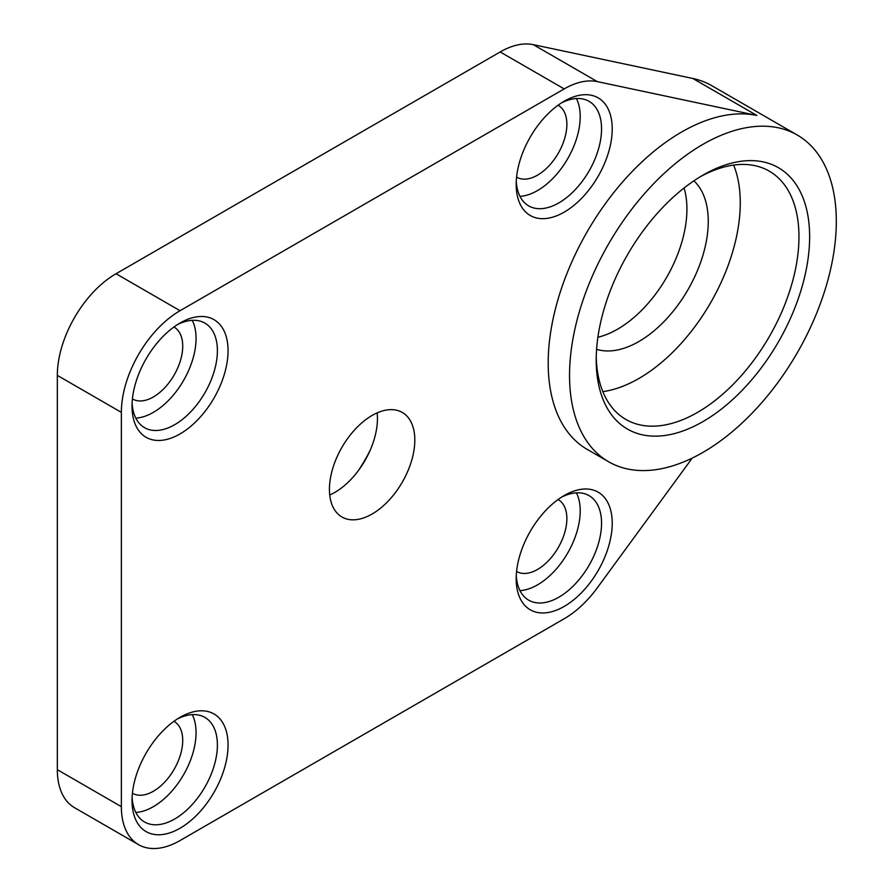 <?xml version="1.0" encoding="UTF-8"?>
<svg xmlns="http://www.w3.org/2000/svg" width="893" height="893" viewBox="0 0 893 893"><rect width="100%" height="100%" fill="white"/><g stroke="black" fill="none" stroke-linecap="round" stroke-linejoin="round"><path stroke-width="1.34" d="M370.227 450.15A113.188 65.345 -60 0 1 358.551 470.365M702.925 175.173L702.925 175.162A150.906 87.123 -60 0 1 809.638 236.779A150.906 87.123 -60 0 1 702.925 421.608A150.906 87.123 -60 0 1 596.211 359.991A150.906 87.123 -60 0 1 702.925 175.173A150.906 87.123 -60 0 1 702.925 175.162M596.245 356.854A143.36 82.77 120 0 0 625.904 419.464A143.36 82.77 120 0 0 697.589 412.365A143.36 82.77 120 0 0 791.243 286.028A143.36 82.77 120 0 0 769.275 171.143A143.36 82.77 120 0 0 700.224 176.769M564.197 495.537L564.197 495.537A67.913 39.203 -60 0 1 612.218 523.253A67.913 39.203 -60 0 1 564.197 606.425A67.913 39.203 -60 0 1 516.187 578.709A67.913 39.203 -60 0 1 564.197 495.537L564.197 495.537M516.266 575.494A60.367 34.849 120 0 0 528.689 600.174A60.367 34.849 120 0 0 558.862 597.194A60.367 34.849 120 0 0 598.299 543.993A60.367 34.849 120 0 0 589.045 495.626A60.367 34.849 120 0 0 561.451 497.211M180.051 717.325L180.051 717.325A67.913 39.203 -60 0 1 228.061 745.052A67.913 39.203 -60 0 1 180.051 828.224A67.913 39.203 -60 0 1 132.03 800.496A67.913 39.203 -60 0 1 180.051 717.325L180.051 717.325M132.108 797.282A60.367 34.849 120 0 0 144.532 821.973A60.367 34.849 120 0 0 174.715 818.981A60.367 34.849 120 0 0 214.141 765.781A60.367 34.849 120 0 0 204.899 717.414A60.367 34.849 120 0 0 177.305 718.999M180.051 323.02L180.051 323.02A67.913 39.203 -60 0 1 228.061 350.748A67.913 39.203 -60 0 1 180.051 433.92A67.913 39.203 -60 0 1 132.03 406.192A67.913 39.203 -60 0 1 180.051 323.02L180.051 323.02M132.108 402.977A60.367 34.849 120 0 0 144.532 427.669A60.367 34.849 120 0 0 174.715 424.677A60.367 34.849 120 0 0 214.141 371.488A60.367 34.849 120 0 0 204.899 323.121A60.367 34.849 120 0 0 177.305 324.706M564.197 101.233L564.197 101.233A67.913 39.203 -60 0 1 612.218 128.96A67.913 39.203 -60 0 1 564.197 212.132A67.913 39.203 -60 0 1 516.187 184.404A67.913 39.203 -60 0 1 564.197 101.233L564.197 101.233M516.266 181.19A60.367 34.849 120 0 0 528.689 205.881A60.367 34.849 120 0 0 558.862 202.89A60.367 34.849 120 0 0 598.299 149.7A60.367 34.849 120 0 0 589.045 101.322A60.367 34.849 120 0 0 561.451 102.907M516.578 571.408A41.502 23.966 120 0 0 516.779 571.52A41.502 23.966 120 0 0 537.519 569.466A41.502 23.966 120 0 0 564.633 532.898A41.502 23.966 120 0 0 558.27 499.645A41.502 23.966 120 0 0 558.069 499.522M132.421 793.196A41.502 23.966 120 0 0 132.622 793.308A41.502 23.966 120 0 0 153.373 791.254A41.502 23.966 120 0 0 180.486 754.685A41.502 23.966 120 0 0 174.124 721.432A41.502 23.966 120 0 0 173.923 721.321M132.421 398.892A41.502 23.966 120 0 0 132.622 399.015A41.502 23.966 120 0 0 153.373 396.961A41.502 23.966 120 0 0 180.486 360.381A41.502 23.966 120 0 0 174.124 327.128A41.502 23.966 120 0 0 173.923 327.017M516.578 177.104A41.502 23.966 120 0 0 516.779 177.227A41.502 23.966 120 0 0 537.519 175.162A41.502 23.966 120 0 0 564.633 138.594A41.502 23.966 120 0 0 558.27 105.341A41.502 23.966 120 0 0 558.069 105.229M135.803 812.429A60.367 34.849 120 0 0 153.373 806.658A60.367 34.849 120 0 0 192.274 714.634M519.96 196.348A60.367 34.849 120 0 0 537.519 190.566A60.367 34.849 120 0 0 576.431 98.543M135.803 418.136A60.367 34.849 120 0 0 153.373 412.354A60.367 34.849 120 0 0 192.274 320.33M519.96 590.641A60.367 34.849 120 0 0 537.519 584.87A60.367 34.849 120 0 0 576.431 492.836M602.842 391.636A143.36 82.77 120 0 0 638.897 378.476A143.36 82.77 120 0 0 733.644 165.082M693.872 180.844A98.096 56.639 -60 0 1 701.128 260.868A98.096 56.639 -60 0 1 638.897 341.517A98.096 56.639 -60 0 1 596.602 349.319M597.897 337.253A98.096 56.639 120 0 0 617.554 329.193A98.096 56.639 120 0 0 684.071 187.988M702.925 144.365A188.635 108.913 120 0 0 579.691 310.597A188.635 108.913 120 0 0 608.602 461.748A188.635 108.913 120 0 0 702.925 452.405A188.635 108.913 120 0 0 826.159 286.184A188.635 108.913 120 0 0 797.237 135.022A188.635 108.913 120 0 0 702.925 144.365M692.231 458.087L597.328 587.806A83.004 47.921 120 0 1 564.197 618.749L180.051 840.536A83.004 47.921 120 0 1 138.549 844.655A83.004 47.921 120 0 1 121.359 806.658L121.359 412.354A83.004 47.921 120 0 1 180.051 310.708L564.197 88.909A83.004 47.921 120 0 1 597.328 81.62L756.862 115.454A188.635 108.913 120 0 0 681.582 132.041A188.635 108.913 120 0 0 558.348 298.273A188.635 108.913 120 0 0 587.259 449.425L608.602 461.748M329.74 495.012A60.367 34.849 120 0 0 334.775 492.456A60.367 34.849 120 0 0 377.159 412.879M372.124 415.446A60.367 34.849 -60 0 1 402.308 412.454A60.367 34.849 -60 0 1 411.561 460.821A60.367 34.849 -60 0 1 372.124 514.011A60.367 34.849 -60 0 1 341.941 517.002A60.367 34.849 -60 0 1 332.687 468.635A60.367 34.849 -60 0 1 372.124 415.446M797.237 135.022L711.877 85.728A188.635 108.913 120 0 0 692.834 78.484L533.3 44.65A83.004 47.921 120 0 0 500.18 51.95L116.023 273.738A83.004 47.921 120 0 0 57.331 375.395L57.331 769.688A83.004 47.921 120 0 0 74.521 807.685L138.549 844.655M756.862 115.454L692.834 78.484M597.328 81.62L533.3 44.65M564.197 88.909L500.18 51.95M180.051 310.708L116.023 273.738M121.359 412.354L57.331 375.395M121.359 806.658L57.331 769.688"/></g></svg>
